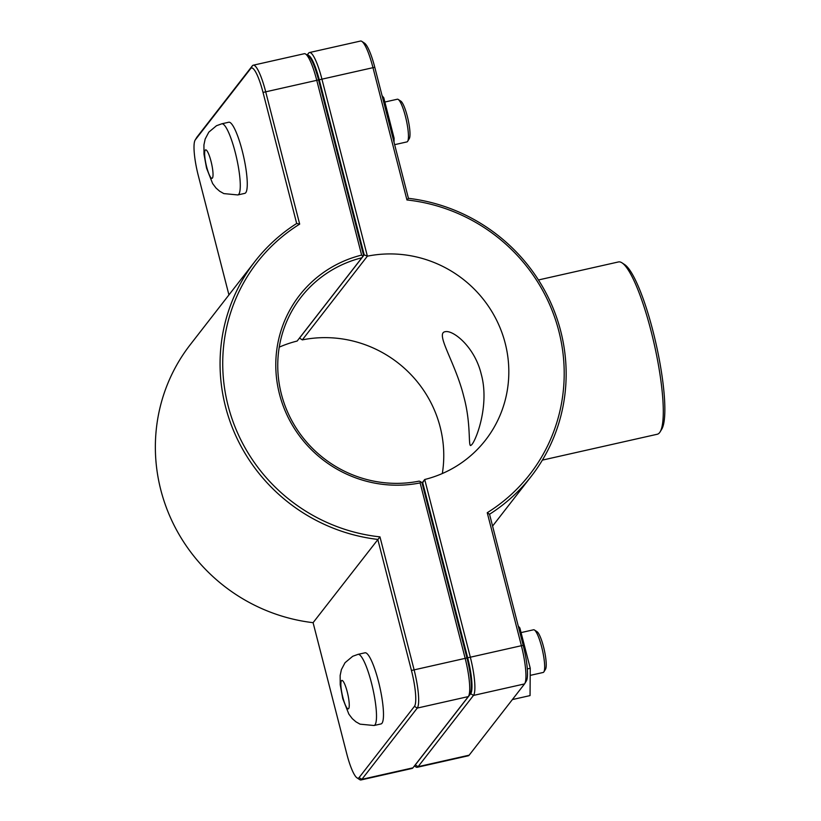 <?xml version="1.0" encoding="UTF-8"?>
<svg xmlns="http://www.w3.org/2000/svg" width="821" height="821" viewBox="0 0 821 821"><rect width="100%" height="100%" fill="white"/><g stroke="black" fill="none" stroke-linecap="round" stroke-linejoin="round"><path stroke-width="1.23" d="M487.243 512.715L489.542 514.254A175.017 169.742 37.9 0 0 531.3 476.262A175.017 169.742 37.9 0 0 551.25 303.811A175.017 169.742 37.9 0 0 408.427 198.323L374.776 67.271A31.208 5.942 -102.7 0 0 364.503 43.144L361.856 41.399A33.548 6.383 77.3 0 1 372.888 67.322L406.949 199.965A172.677 167.474 -142.1 0 1 558.844 331.171A172.677 167.474 -142.1 0 1 487.243 512.715L521.304 645.357A33.548 6.383 77.3 0 1 524.732 683.636A33.548 6.383 77.3 0 1 524.537 683.924L469.16 755.176A33.548 6.383 77.3 0 1 468.278 755.792L417.232 767.286A33.548 6.383 -102.7 0 0 418.105 766.681L473.481 695.418A33.548 6.383 -102.7 0 0 470.248 656.851L424.714 479.505L422.712 482.717L467.672 657.806A31.208 5.942 77.3 0 1 470.669 693.683L415.293 764.946A31.208 5.942 77.3 0 1 414.872 765.346M358.007 654.368L364.986 652.798A36.463 6.937 77.3 0 1 379.128 684.078A36.463 6.937 77.3 0 1 381.96 723.27A36.463 6.937 77.3 0 1 381.006 723.937L374.027 725.507L360.06 724.163L355.934 721.823L352.291 718.652L348.853 714.116L342.768 698.671L340.212 684.735L340.151 675.457L341.403 669.587L345.046 662.701L352.712 656.287L358.007 654.368A36.463 6.937 77.3 0 1 371.461 682.918A36.463 6.937 77.3 0 1 374.981 724.84A36.463 6.937 77.3 0 1 374.027 725.507M530.202 675.385L543.184 672.461A21.88 4.167 -102.7 0 0 543.882 671.876A21.88 4.167 -102.7 0 0 542.445 650.201A21.88 4.167 -102.7 0 0 534.45 630.005A21.88 4.167 -102.7 0 0 533.568 629.779L521.058 632.601M534.45 630.005L537.108 631.76A19.54 3.725 77.3 0 1 544.241 649.801A19.54 3.725 77.3 0 1 545.534 669.166L543.882 671.876M518.81 628.239L519.878 628.003L518.236 626.002M527.308 668.93L530.253 668.263L519.878 628.003M512.366 699.574L530.048 695.592L530.253 668.263M384.864 102.03L397.343 99.218A21.88 4.167 77.3 0 1 398.226 99.444A21.88 4.167 77.3 0 1 406.221 119.64A21.88 4.167 77.3 0 1 407.657 141.315A21.88 4.167 77.3 0 1 407.534 141.499A21.88 4.167 77.3 0 1 406.959 141.9L394.655 144.67M409.197 138.759A19.54 3.725 -102.7 0 0 409.299 138.595A19.54 3.725 -102.7 0 0 408.016 119.24A19.54 3.725 -102.7 0 0 400.884 101.188L398.226 99.444M393.033 138.359L394.09 138.123L394.039 142.29M382.668 98.017L383.776 97.771L394.09 138.123M382.052 95.616L383.776 97.771M228.761 122.226A36.463 6.937 77.3 0 1 243.55 156.277A36.463 6.937 77.3 0 1 244.781 193.366L237.803 194.946A36.463 6.937 -102.7 0 0 235.237 152.357A36.463 6.937 -102.7 0 0 221.783 123.807L228.761 122.226M468.504 696.3L470.156 693.581A31.208 5.942 -102.7 0 0 466.964 657.96L422.015 482.881L420.783 481.773L420.126 482.902L465.086 658.021A33.548 6.383 77.3 0 1 468.504 696.3A33.548 6.383 77.3 0 1 468.319 696.588L412.932 767.84A33.548 6.383 77.3 0 1 412.06 768.456L361.004 779.95A33.548 6.383 -102.7 0 0 361.887 779.334L417.263 708.082A33.548 6.383 -102.7 0 0 414.03 669.515L379.969 536.872A172.677 167.474 -142.1 0 1 228.084 405.656A172.677 167.474 -142.1 0 1 299.675 224.123L265.614 91.48A33.548 6.383 -102.7 0 0 253.237 65.208A33.548 6.383 -102.7 0 0 252.355 65.824L196.978 137.076A33.548 6.383 -102.7 0 0 196.783 137.364L195.141 140.073A31.208 5.942 77.3 0 1 195.316 139.816L250.692 68.553A31.208 5.942 77.3 0 1 263.028 92.434L296.679 223.486A175.017 169.742 37.9 0 0 254.921 261.478A175.017 169.742 37.9 0 0 234.97 433.929A175.017 169.742 37.9 0 0 377.793 539.418L411.444 670.47A31.208 5.942 77.3 0 1 414.451 706.347L359.075 777.61A31.208 5.942 77.3 0 1 357.012 777.856A31.208 5.942 77.3 0 1 346.739 753.729L313.088 622.677A175.017 169.742 -142.1 0 1 170.265 517.189A175.017 169.742 -142.1 0 1 190.215 344.738L254.921 261.478M420.783 481.773L419.203 481.116A116.674 113.165 -142.1 0 1 296.391 428.408A116.674 113.165 -142.1 0 1 300.989 297.274A116.674 113.165 -142.1 0 1 361.856 257.784L297.151 341.043A116.674 113.165 37.9 0 0 279.243 347.15M357.012 777.856L359.66 779.601A33.548 6.383 -102.7 0 0 361.004 779.95M253.237 65.208L304.283 53.714A33.548 6.383 77.3 0 1 305.638 54.063A33.548 6.383 77.3 0 1 316.67 79.986L361.63 255.095A119.014 115.422 37.9 0 0 279.479 394.09A119.014 115.422 37.9 0 0 420.126 482.902M361.63 255.095L362.861 256.173L363.508 255.013L318.558 79.924A31.208 5.942 -102.7 0 0 308.286 55.807L305.638 54.063M361.856 257.784L362.861 256.173M379.969 536.872L313.088 622.677M299.675 224.123L296.679 223.486M228.936 294.913L198.323 175.694A31.208 5.942 77.3 0 1 195.141 140.073M442.324 473.532A116.674 113.165 37.9 0 0 302.313 339.884L367.377 256.173A116.674 113.165 -142.1 0 1 490.178 308.881A116.674 113.165 -142.1 0 1 485.591 440.015A116.674 113.165 -142.1 0 1 424.714 479.505L422.035 482.953M414.4 765.962L415.878 766.937A33.548 6.383 -102.7 0 0 417.232 767.286M307.608 55.366A31.208 5.942 77.3 0 1 319.256 79.77L364.206 254.859L367.377 256.173L321.842 78.816A33.548 6.383 -102.7 0 0 309.455 52.544A33.548 6.383 -102.7 0 0 308.573 53.16L307.116 55.038M471.87 444.551L470.741 445.516C468.124 446.398 471.223 423.708 463.783 396.553C455.624 363.026 434.935 333.234 445.115 331.715C452.946 329.662 474.682 346.76 481.219 374.109C489.644 404.271 476.683 438.896 471.87 444.551M302.313 339.884L299.48 338.047M309.455 52.544L360.501 41.05A33.548 6.383 77.3 0 1 361.856 41.399M422.158 483.436L422.712 482.717M406.949 199.965L408.427 198.323M524.732 683.636L526.374 680.927A31.208 5.942 -102.7 0 0 523.193 645.306L489.542 514.254M364.206 254.859L299.501 338.119M538.453 279.961L618.48 261.94A88.309 16.81 77.3 0 1 622.031 262.864A88.309 16.81 77.3 0 1 654.286 344.399A88.309 16.81 77.3 0 1 660.094 431.897A88.309 16.81 77.3 0 1 657.282 434.247L542.373 460.119M660.094 431.897L661.747 429.178A85.979 16.369 -102.7 0 0 656.082 343.989A85.979 16.369 -102.7 0 0 624.678 264.608L622.031 262.864M348.648 708.615A14.583 2.781 -102.7 0 0 347.242 691.846A14.583 2.781 -102.7 0 0 341.474 680.691A14.583 2.781 -102.7 0 0 342.88 697.46A14.583 2.781 -102.7 0 0 348.648 708.615M211.018 161.285A14.583 2.781 77.3 0 1 212.423 178.054A14.583 2.781 77.3 0 1 206.656 166.899A14.583 2.781 77.3 0 1 205.25 150.13A14.583 2.781 77.3 0 1 211.018 161.285M466.964 657.96L411.444 670.47M412.932 767.84L361.887 779.334L359.075 777.61M414.451 706.347L417.263 708.082L468.319 696.588M263.028 92.434L318.558 79.924M195.316 139.816L196.978 137.076M250.692 68.553L252.355 65.824M467.672 657.806L523.193 645.306M470.669 693.683L473.481 695.418L524.537 683.924M415.293 764.946L418.105 766.681L469.16 755.176M319.256 79.77L374.776 67.271M307.341 55.192L308.573 53.16M492.579 526.087L531.3 476.262M409.299 138.595L407.657 141.315M237.803 194.946L223.835 193.592L219.71 191.262L216.067 188.091L212.629 183.555L206.543 168.11L203.988 154.174L203.926 144.896L205.178 139.016L208.821 132.13L216.477 125.726L221.783 123.807"/></g></svg>

